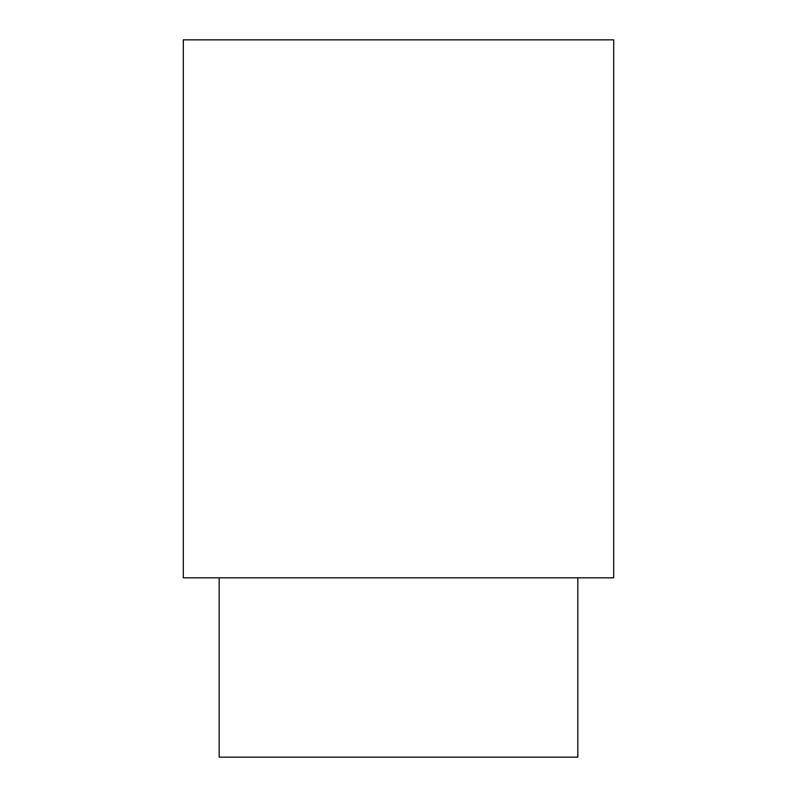 <?xml version="1.0" encoding="UTF-8"?>
<svg xmlns="http://www.w3.org/2000/svg" width="797" height="797" viewBox="0 0 797 797"><rect width="100%" height="100%" fill="white"/><g stroke="black" fill="none" stroke-linecap="round" stroke-linejoin="round"><path stroke-width="1.2" d="M613.69 39.85L183.31 39.85L183.31 577.825L613.69 577.825L613.69 39.85M577.825 577.825L577.825 757.15L219.175 757.15L219.175 577.825"/></g></svg>
